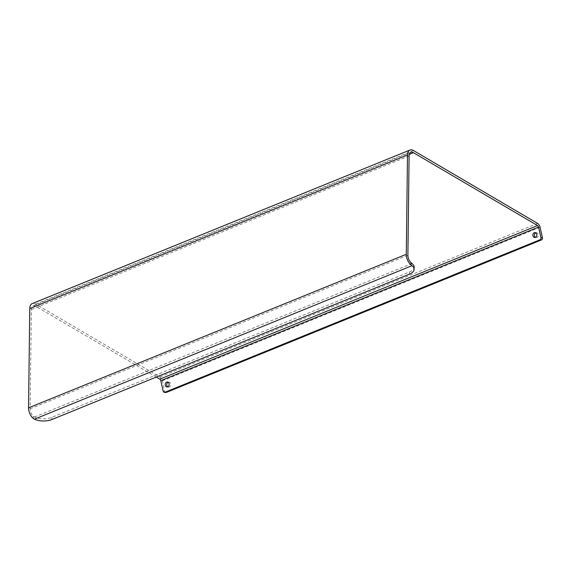 <?xml version="1.0" encoding="UTF-8"?>
<svg xmlns="http://www.w3.org/2000/svg" width="571" height="571" viewBox="0 0 571 571"><rect width="100%" height="100%" fill="white"/><g stroke="black" fill="none" stroke-linecap="round" stroke-linejoin="round"><path stroke-width="0.43" stroke-dasharray="2.85 2.14" d="M168.138 382.285A2.477 1.956 95.1 0 1 168.16 382.277A2.477 1.956 95.1 0 1 168.916 382.163A2.477 1.956 95.1 0 1 170.579 383.862A2.477 1.956 95.1 0 1 169.223 386.981A2.477 1.956 95.1 0 1 168.474 387.095A2.477 1.956 95.1 0 1 167.731 386.838M535.798 232.818A2.477 1.956 95.1 0 1 535.826 232.804A2.477 1.956 95.1 0 1 536.576 232.69A2.477 1.956 95.1 0 1 538.246 234.388A2.477 1.956 95.1 0 1 536.883 237.507A2.477 1.956 95.1 0 1 536.133 237.622A2.477 1.956 95.1 0 1 535.391 237.365M165.826 392.513A1.649 1.306 95.1 0 1 164.712 391.378L162.328 380.786A4.125 2.341 67.9 0 0 159.851 376.967L35.737 304.093A9.079 5.16 67.9 0 0 32.219 303.594M156.311 377.06L35.709 306.249A6.602 3.747 67.9 0 0 33.154 305.885A6.602 3.747 67.9 0 0 31.362 309.496L30.149 408.8A6.602 3.747 67.9 0 0 33.289 416.252L34.431 417.03A13.212 6.474 -179.3 0 0 51.904 417.358L409.493 271.982A13.212 6.474 -179.3 0 0 414.161 267.128M164.712 391.378L163.206 391.242M33.261 418.464L33.289 416.252M537.589 223.397L159.851 376.967M35.737 304.093L413.468 150.523M35.709 306.249L409.307 154.363M30.149 408.8L407.887 255.237M409.1 155.933L31.362 309.496M412.012 263.531L34.431 417.03M409.464 274.144L409.493 271.982M51.875 419.521L51.904 417.358M162.328 380.786L540.066 227.222M168.474 387.095L166.96 386.96M536.133 237.622L534.62 237.486M410.884 152.321L33.154 305.885M536.576 232.69L535.063 232.554M168.916 382.163L167.403 382.028"/><path stroke-width="0.86" d="M167.71 386.845A2.477 1.956 95.1 0 1 166.96 386.96A2.477 1.956 95.1 0 1 165.226 384.797A2.477 1.956 95.1 0 1 166.646 382.142A2.477 1.956 95.1 0 1 167.403 382.028A2.477 1.956 95.1 0 1 169.137 384.19A2.477 1.956 95.1 0 1 167.71 386.845M167.731 386.838A2.477 1.956 95.1 0 1 166.739 384.454A2.477 1.956 95.1 0 1 168.138 382.285M535.37 237.372A2.477 1.956 95.1 0 1 534.62 237.486A2.477 1.956 95.1 0 1 532.886 235.323A2.477 1.956 95.1 0 1 534.313 232.668A2.477 1.956 95.1 0 1 535.063 232.554A2.477 1.956 95.1 0 1 536.797 234.717A2.477 1.956 95.1 0 1 535.37 237.372A2.477 1.956 95.1 0 1 534.406 234.981A2.477 1.956 95.1 0 1 535.798 232.818M538.553 227.087L540.937 237.679A1.649 1.306 95.1 0 1 540.03 239.756L164.812 392.298A1.649 1.306 95.1 0 1 163.206 391.242L160.815 380.65L538.553 227.087A1.649 0.935 -112.1 0 0 537.561 225.559L159.823 379.123A1.649 0.935 -112.1 0 1 160.815 380.65M409.949 150.03L32.219 303.594A9.079 5.16 67.9 0 0 29.763 308.554L28.55 407.858A9.079 5.16 67.9 0 0 33.261 418.464L34.41 419.193A13.212 6.474 -179.3 0 0 51.875 419.521L409.464 274.144A13.212 6.474 -179.3 0 0 414.132 269.284A13.212 6.474 -179.3 0 0 411.984 265.693L410.999 264.901A9.079 5.16 -112.1 0 1 406.288 254.295L407.501 154.991A9.079 5.16 -112.1 0 1 409.949 150.03A9.079 5.16 -112.1 0 1 413.468 150.523L537.589 223.397A4.125 2.341 -112.1 0 1 540.066 227.222L542.45 237.814A1.649 1.306 95.1 0 1 541.544 239.891L166.325 392.434A1.649 1.306 95.1 0 1 165.826 392.513L164.312 392.377M409.307 154.363L413.447 152.685A6.602 3.747 67.9 0 0 410.884 152.321A6.602 3.747 67.9 0 0 409.1 155.933L407.887 255.237A6.602 3.747 67.9 0 0 411.02 262.689L412.012 263.531A13.212 6.474 -179.3 0 1 414.161 267.128L414.132 269.284M413.447 152.685L537.561 225.559M159.823 379.123L156.311 377.06M542.45 237.814L540.937 237.679M410.999 264.901L411.02 262.689M28.55 407.858L406.288 254.295M407.501 154.991L29.763 308.554M411.984 265.693L34.41 419.193M166.325 392.434L164.812 392.298M541.544 239.891L540.03 239.756"/></g></svg>
